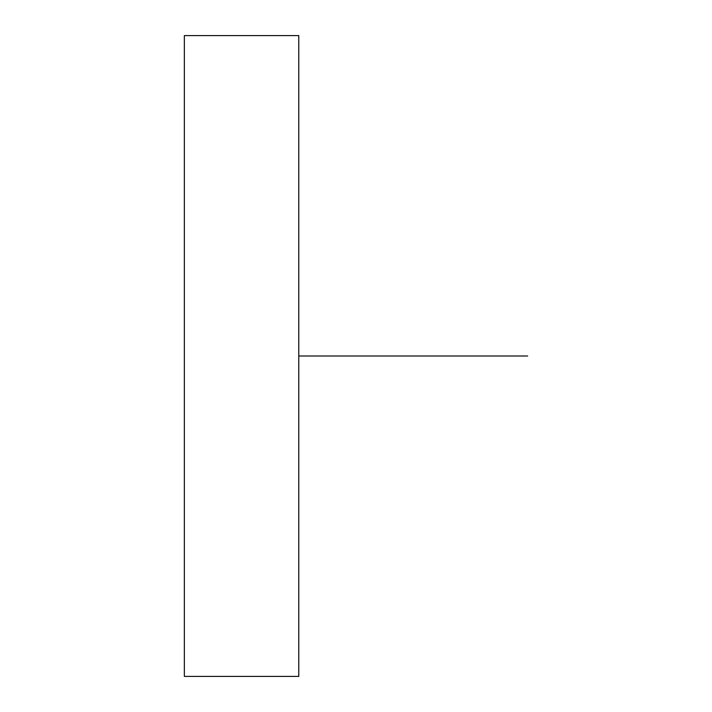 <?xml version="1.0" encoding="UTF-8"?>
<svg xmlns="http://www.w3.org/2000/svg" width="712" height="712" viewBox="0 0 712 712"><rect width="100%" height="100%" fill="white"/><g stroke="black" fill="none" stroke-linecap="round" stroke-linejoin="round"><path stroke-width="1.07" d="M298.782 35.6L298.782 676.4L184.355 676.4L184.355 35.6L298.782 35.6M298.782 356L527.645 356"/></g></svg>
